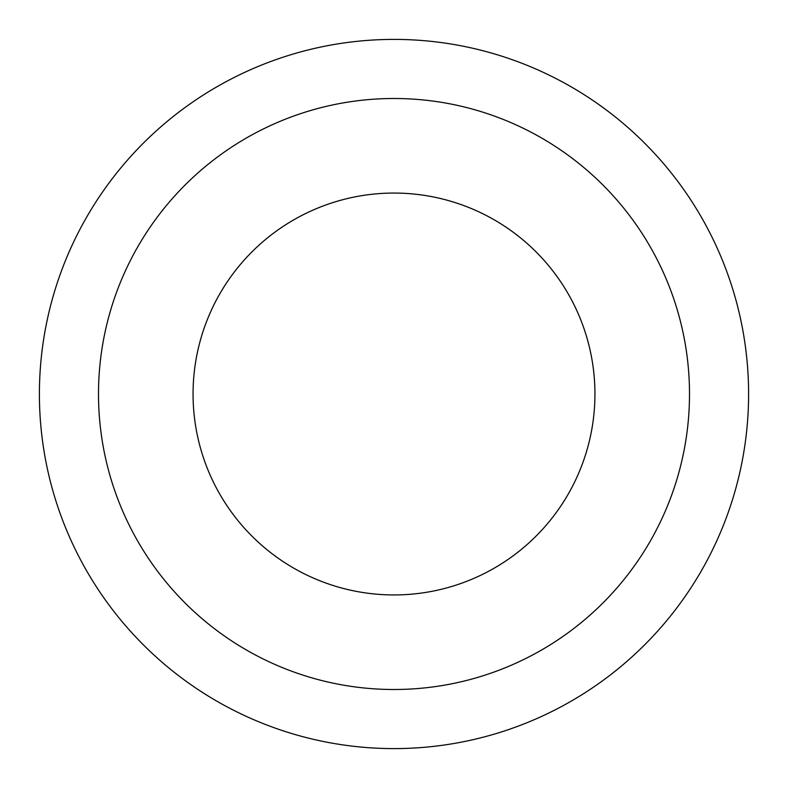 <?xml version="1.0" encoding="UTF-8"?>
<svg xmlns="http://www.w3.org/2000/svg" width="788" height="788" viewBox="0 0 788 788"><rect width="100%" height="100%" fill="white"/><g stroke="black" fill="none" stroke-linecap="round" stroke-linejoin="round"><path stroke-width="1.18" d="M594.94 394A200.94 200.94 0 0 0 394 193.06A200.94 200.94 0 0 0 193.06 394A200.94 200.94 0 0 0 394 594.94A200.94 200.94 0 0 0 594.94 394A200.94 200.94 0 0 1 394 594.94A200.94 200.94 0 0 1 193.06 394M748.6 394A354.6 354.6 0 0 0 394 39.4A354.6 354.6 0 0 0 39.4 394A354.6 354.6 0 0 0 394 748.6A354.6 354.6 0 0 0 748.6 394M394 689.5A295.5 295.5 0 0 0 689.5 394A295.5 295.5 0 0 0 394 98.5A295.5 295.5 0 0 0 98.5 394A295.5 295.5 0 0 0 394 689.5"/></g></svg>
